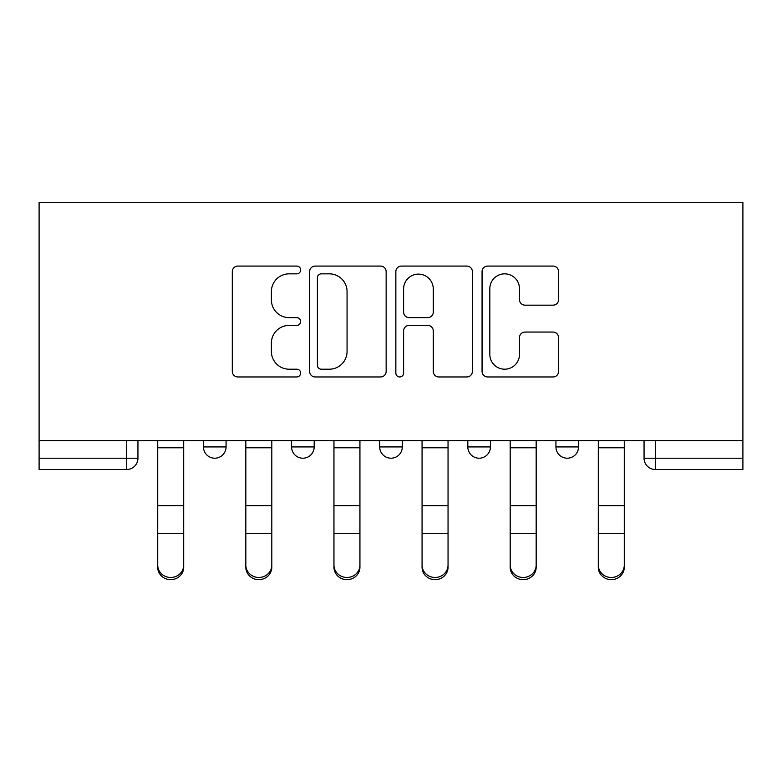 <?xml version="1.0" encoding="UTF-8"?>
<svg xmlns="http://www.w3.org/2000/svg" width="782" height="782" viewBox="0 0 782 782"><rect width="100%" height="100%" fill="white"/><g stroke="black" fill="none" stroke-linecap="round" stroke-linejoin="round"><path stroke-width="1.17" d="M300.63 269.966A3.881 3.881 0 0 0 296.749 266.075L237.836 266.075A5.542 5.542 0 0 0 232.293 271.628L232.293 371.421A5.542 5.542 0 0 0 237.836 376.963L296.749 376.963A3.881 3.881 0 0 0 300.63 373.082A3.881 3.881 0 0 0 296.749 369.202L289.125 369.202A17.742 17.742 0 0 1 271.383 351.46L271.383 343.151A17.742 17.742 0 0 1 289.125 325.4L296.749 325.4A3.881 3.881 0 0 0 300.63 321.519A3.881 3.881 0 0 0 296.749 317.639L289.125 317.639A17.742 17.742 0 0 1 271.383 299.897L271.383 291.588A17.742 17.742 0 0 1 289.125 273.847L296.749 273.847A3.881 3.881 0 0 0 300.63 269.966M467.822 440.706L467.822 446.923L490.412 446.923A11.3 11.3 0 0 1 479.112 458.213A11.3 11.3 0 0 1 467.822 446.923L467.822 440.706M553.03 305.166A5.542 5.542 0 0 0 558.583 299.623L558.583 271.628A5.542 5.542 0 0 0 553.03 266.075L487.606 266.075A5.542 5.542 0 0 0 482.064 271.628L482.064 371.421A5.542 5.542 0 0 0 487.606 376.963L553.03 376.963A5.542 5.542 0 0 0 558.583 371.421L558.583 337.599A5.542 5.542 0 0 0 553.03 332.057L525.035 332.057A5.542 5.542 0 0 0 519.492 337.599L519.492 354.373A14.829 14.829 0 0 1 504.664 369.202A14.829 14.829 0 0 1 489.825 354.373L489.825 288.675A14.829 14.829 0 0 1 504.664 273.847A14.829 14.829 0 0 1 519.492 288.675L519.492 299.623A5.542 5.542 0 0 0 525.035 305.166L553.03 305.166M742.9 440.706L39.1 440.706L39.1 202.343L742.9 202.343L742.9 469.513L655.345 469.513A11.3 11.3 0 0 1 644.055 458.213L742.9 458.213M386.152 271.628A5.542 5.542 0 0 0 380.609 266.075L315.185 266.075A5.542 5.542 0 0 0 309.633 271.628L309.633 371.421A5.542 5.542 0 0 0 315.185 376.963L380.609 376.963A5.542 5.542 0 0 0 386.152 371.421L386.152 271.628M401.391 266.075L466.815 266.075A5.542 5.542 0 0 1 472.367 271.628L472.367 371.421A5.542 5.542 0 0 1 466.815 376.963L438.819 376.963A5.542 5.542 0 0 1 433.277 371.421L433.277 330.952A5.542 5.542 0 0 0 427.734 325.4L409.162 325.4A5.542 5.542 0 0 0 403.61 330.952L403.61 373.082A3.881 3.881 0 0 1 399.729 376.963A3.881 3.881 0 0 1 395.848 373.082L395.848 271.628A5.542 5.542 0 0 1 401.391 266.075M644.055 440.706L644.055 458.213M137.945 440.706L137.945 458.213L137.945 440.706M126.655 440.706L126.655 469.513L39.1 469.513L39.1 458.213L137.945 458.213A11.3 11.3 0 0 1 126.655 469.513A11.3 11.3 0 0 0 137.945 458.213M39.1 440.706L39.1 458.213M578.533 440.706L578.533 446.923A11.3 11.3 0 0 1 567.233 458.213A11.3 11.3 0 0 1 555.934 446.923A11.3 11.3 0 0 0 567.233 458.213A11.3 11.3 0 0 0 578.533 446.923L578.533 440.706M555.934 440.706L555.934 446.923L578.533 446.923M490.412 440.706L490.412 446.923M402.3 440.706L402.3 446.923A11.3 11.3 0 0 1 391 458.213A11.3 11.3 0 0 1 379.7 446.923A11.3 11.3 0 0 0 391 458.213A11.3 11.3 0 0 0 402.3 446.923L379.7 446.923L379.7 440.706M291.588 440.706L291.588 446.923L314.178 446.923L314.178 440.706L314.178 446.923A11.3 11.3 0 0 1 302.888 458.213A11.3 11.3 0 0 1 291.588 446.923A11.3 11.3 0 0 0 302.888 458.213M203.467 440.706L203.467 446.923L226.066 446.923L226.066 440.706L226.066 446.923A11.3 11.3 0 0 1 214.767 458.213A11.3 11.3 0 0 1 203.467 446.923A11.3 11.3 0 0 0 214.767 458.213M321.275 273.847A3.881 3.881 0 0 0 317.394 277.727L317.394 365.321A3.881 3.881 0 0 0 321.275 369.202L329.32 369.202A17.742 17.742 0 0 0 347.061 351.46L347.061 291.588A17.742 17.742 0 0 0 329.32 273.847L321.275 273.847M433.277 288.949A14.829 14.829 0 0 0 418.448 274.12A14.829 14.829 0 0 0 403.61 288.949L403.61 312.096A5.542 5.542 0 0 0 409.162 317.639L427.734 317.639A5.542 5.542 0 0 0 433.277 312.096L433.277 288.949M157.72 567.253L157.72 565.073A12.991 12.404 0 0 0 170.711 577.478A12.991 12.404 0 0 0 183.702 565.073L183.702 567.253A12.991 12.404 180 0 1 170.711 579.658A12.991 12.404 180 0 1 157.72 567.253L157.72 535.768M157.72 440.706L157.72 565.073M183.702 440.706L183.702 565.073M245.831 567.253L245.831 565.073A12.991 12.404 0 0 0 258.822 577.478A12.991 12.404 0 0 0 271.813 565.073L271.813 567.253A12.991 12.404 180 0 1 258.822 579.658A12.991 12.404 180 0 1 245.831 567.253L245.831 535.768M333.953 567.253L333.953 565.073A12.991 12.404 0 0 0 346.944 577.478A12.991 12.404 0 0 0 359.935 565.073L359.935 567.253A12.991 12.404 180 0 1 346.944 579.658A12.991 12.404 180 0 1 333.953 567.253L333.953 535.768M245.831 440.706L245.831 565.073M271.813 440.706L271.813 565.073M333.953 440.706L333.953 565.073M359.935 440.706L359.935 565.073M422.065 567.253L422.065 565.073A12.991 12.404 0 0 0 435.056 577.478A12.991 12.404 0 0 0 448.047 565.073L448.047 567.253A12.991 12.404 180 0 1 435.056 579.658A12.991 12.404 180 0 1 422.065 567.253L422.065 535.768M510.187 567.253L510.187 565.073A12.991 12.404 0 0 0 523.178 577.478A12.991 12.404 0 0 0 536.169 565.073L536.169 567.253A12.991 12.404 180 0 1 523.178 579.658A12.991 12.404 180 0 1 510.187 567.253L510.187 535.768M598.298 567.253L598.298 565.073A12.991 12.404 0 0 0 611.289 577.478A12.991 12.404 0 0 0 624.28 565.073L624.28 567.253A12.991 12.404 180 0 1 611.289 579.658A12.991 12.404 180 0 1 598.298 567.253L598.298 535.768M422.065 440.706L422.065 565.073M448.047 440.706L448.047 565.073M510.187 440.706L510.187 565.073M536.169 440.706L536.169 565.073M598.298 440.706L598.298 565.073M624.28 440.706L624.28 565.073M655.345 440.706L655.345 469.513M183.702 447.783L157.72 447.783M183.702 505.631L157.72 505.631M183.702 533.588L157.72 533.588M271.813 447.783L245.831 447.783M271.813 505.631L245.831 505.631M271.813 533.588L245.831 533.588M359.935 447.783L333.953 447.783M359.935 505.631L333.953 505.631M359.935 533.588L333.953 533.588M448.047 447.783L422.065 447.783M448.047 505.631L422.065 505.631M448.047 533.588L422.065 533.588M536.169 447.783L510.187 447.783M536.169 505.631L510.187 505.631M536.169 533.588L510.187 533.588M624.28 447.783L598.298 447.783M624.28 505.631L598.298 505.631M624.28 533.588L598.298 533.588"/></g></svg>
